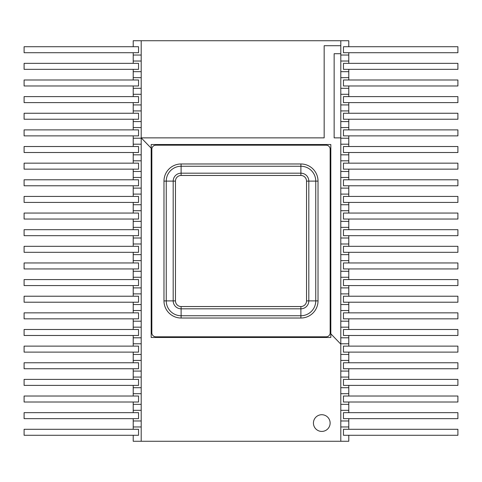 <?xml version="1.0" encoding="UTF-8"?>
<svg xmlns="http://www.w3.org/2000/svg" width="482" height="482" viewBox="0 0 482 482"><rect width="100%" height="100%" fill="white"/><g stroke="black" fill="none" stroke-linecap="round" stroke-linejoin="round"><path stroke-width="0.72" d="M321.783 431.42A8.351 8.351 0 0 0 330.128 423.069A8.351 8.351 0 0 0 321.783 414.719A8.351 8.351 0 0 0 313.433 423.069A8.351 8.351 0 0 0 321.783 431.42M348.787 46.724L348.787 40.735L133.213 40.735L133.213 46.724M340.798 55.038L348.787 55.038L348.787 52.707M348.787 63.353L348.787 61.027L340.798 61.027M340.798 71.673L348.787 71.673L348.787 69.342M348.787 79.988L348.787 77.662L340.798 77.662M340.798 88.302L348.787 88.302L348.787 85.977M348.787 96.623L348.787 94.291L340.798 94.291M340.798 104.937L348.787 104.937L348.787 102.612M348.787 113.258L348.787 110.926L340.798 110.926M340.798 121.572L348.787 121.572L348.787 119.241M348.787 129.887L348.787 127.561L340.798 127.561M340.798 138.207L348.787 138.207L348.787 135.876M348.787 146.522L348.787 144.196L340.798 144.196M340.798 154.836L348.787 154.836L348.787 152.511M348.787 163.157L348.787 160.825L340.798 160.825M340.798 171.472L348.787 171.472L348.787 169.146M348.787 179.786L348.787 177.46L340.798 177.46M340.798 188.107L348.787 188.107L348.787 185.775M348.787 196.421L348.787 194.095L340.798 194.095M340.798 204.742L348.787 204.742L348.787 202.41M348.787 213.056L348.787 210.724L340.798 210.724M340.798 221.371L348.787 221.371L348.787 219.045M348.787 229.691L348.787 227.359L340.798 227.359M340.798 238.006L348.787 238.006L348.787 235.68M348.787 246.32L348.787 243.994L340.798 243.994M340.798 254.641L348.787 254.641L348.787 252.309M348.787 262.955L348.787 260.629L340.798 260.629M340.798 271.276L348.787 271.276L348.787 268.944M348.787 279.59L348.787 277.258L340.798 277.258M340.798 287.905L348.787 287.905L348.787 285.579M348.787 296.225L348.787 293.893L340.798 293.893M340.798 304.54L348.787 304.54L348.787 302.214M348.787 312.854L348.787 310.529L340.798 310.529M340.798 321.175L348.787 321.175L348.787 318.843M348.787 329.489L348.787 327.164L340.798 327.164M340.798 337.804L348.787 337.804L348.787 335.478M348.787 346.124L348.787 343.793L340.798 343.793M340.798 354.439L348.787 354.439L348.787 352.113M348.787 362.759L348.787 360.428L340.798 360.428M340.798 371.074L348.787 371.074L348.787 368.742M348.787 379.388L348.787 377.063L340.798 377.063M340.798 387.709L348.787 387.709L348.787 385.377M348.787 396.023L348.787 393.698L340.798 393.698M340.798 404.338L348.787 404.338L348.787 402.012M348.787 412.658L348.787 410.327L340.798 410.327M340.798 420.973L348.787 420.973L348.787 418.647M348.787 429.293L348.787 426.962L340.798 426.962M133.213 435.276L133.213 441.265L348.787 441.265L348.787 435.276M141.202 426.962L133.213 426.962L133.213 429.293M141.202 410.327L133.213 410.327L133.213 412.658M133.213 418.647L133.213 420.973L141.202 420.973M141.202 393.698L133.213 393.698L133.213 396.023M133.213 402.012L133.213 404.338L141.202 404.338M141.202 377.063L133.213 377.063L133.213 379.388M133.213 385.377L133.213 387.709L141.202 387.709M141.202 360.428L133.213 360.428L133.213 362.759M133.213 368.742L133.213 371.074L141.202 371.074M141.202 343.793L133.213 343.793L133.213 346.124M133.213 352.113L133.213 354.439L141.202 354.439M141.202 327.164L133.213 327.164L133.213 329.489M133.213 335.478L133.213 337.804L141.202 337.804M141.202 310.529L133.213 310.529L133.213 312.854M133.213 318.843L133.213 321.175L141.202 321.175M141.202 293.893L133.213 293.893L133.213 296.225M133.213 302.214L133.213 304.54L141.202 304.54M141.202 277.258L133.213 277.258L133.213 279.59M133.213 285.579L133.213 287.905L141.202 287.905M141.202 260.629L133.213 260.629L133.213 262.955M133.213 268.944L133.213 271.276L141.202 271.276M141.202 243.994L133.213 243.994L133.213 246.32M133.213 252.309L133.213 254.641L141.202 254.641M141.202 227.359L133.213 227.359L133.213 229.691M133.213 235.68L133.213 238.006L141.202 238.006M141.202 210.724L133.213 210.724L133.213 213.056M133.213 219.045L133.213 221.371L141.202 221.371M141.202 194.095L133.213 194.095L133.213 196.421M133.213 202.41L133.213 204.742L141.202 204.742M141.202 177.46L133.213 177.46L133.213 179.786M133.213 185.775L133.213 188.107L141.202 188.107M141.202 160.825L133.213 160.825L133.213 163.157M133.213 169.146L133.213 171.472L141.202 171.472M141.202 144.196L133.213 144.196L133.213 146.522M133.213 152.511L133.213 154.836L141.202 154.836M141.202 127.561L133.213 127.561L133.213 129.887M133.213 135.876L133.213 138.207L141.202 138.207M141.202 110.926L133.213 110.926L133.213 113.258M133.213 119.241L133.213 121.572L141.202 121.572M141.202 94.291L133.213 94.291L133.213 96.623M133.213 102.612L133.213 104.937L141.202 104.937M141.202 77.662L133.213 77.662L133.213 79.988M133.213 85.977L133.213 88.302L141.202 88.302M141.202 61.027L133.213 61.027L133.213 63.353M133.213 69.342L133.213 71.673L141.202 71.673M133.213 52.707L133.213 55.038L141.202 55.038M340.798 441.265L340.798 40.735M141.202 40.735L141.202 441.265M348.787 426.962L348.787 420.973M348.787 410.327L348.787 404.338M348.787 393.698L348.787 387.709M348.787 377.063L348.787 371.074M348.787 360.428L348.787 354.439M348.787 343.793L348.787 337.804M348.787 327.164L348.787 321.175M348.787 310.529L348.787 304.54M348.787 293.893L348.787 287.905M348.787 277.258L348.787 271.276M348.787 260.629L348.787 254.641M348.787 243.994L348.787 238.006M348.787 227.359L348.787 221.371M348.787 210.724L348.787 204.742M348.787 194.095L348.787 188.107M348.787 177.46L348.787 171.472M348.787 160.825L348.787 154.836M348.787 144.196L348.787 138.207M348.787 127.561L348.787 121.572M348.787 110.926L348.787 104.937M348.787 94.291L348.787 88.302M348.787 77.662L348.787 71.673M348.787 61.027L348.787 55.038M133.213 55.038L133.213 61.027M133.213 71.673L133.213 77.662M133.213 88.302L133.213 94.291M133.213 104.937L133.213 110.926M133.213 121.572L133.213 127.561M133.213 138.207L133.213 144.196M133.213 154.836L133.213 160.825M133.213 171.472L133.213 177.46M133.213 188.107L133.213 194.095M133.213 204.742L133.213 210.724M133.213 221.371L133.213 227.359M133.213 238.006L133.213 243.994M133.213 254.641L133.213 260.629M133.213 271.276L133.213 277.258M133.213 287.905L133.213 293.893M133.213 304.54L133.213 310.529M133.213 321.175L133.213 327.164M133.213 337.804L133.213 343.793M133.213 354.439L133.213 360.428M133.213 371.074L133.213 377.063M133.213 387.709L133.213 393.698M133.213 404.338L133.213 410.327M133.213 420.973L133.213 426.962M151.179 144.528L151.179 337.472L330.821 337.472L330.821 144.528L151.179 144.528M340.798 344.13L330.821 333.815M340.798 137.87L334.147 137.87L334.147 53.707L340.798 53.707M151.179 148.185L141.202 137.87L324.169 137.87L324.169 45.724L340.798 45.724M138.539 52.707L138.539 46.724L24.1 46.724L24.1 52.707L138.539 52.707M138.539 69.342L138.539 63.353L24.1 63.353L24.1 69.342L138.539 69.342M138.539 85.977L138.539 79.988L24.1 79.988L24.1 85.977L138.539 85.977M138.539 102.612L138.539 96.623L24.1 96.623L24.1 102.612L138.539 102.612M138.539 119.241L138.539 113.258L24.1 113.258L24.1 119.241L138.539 119.241M138.539 135.876L138.539 129.887L24.1 129.887L24.1 135.876L138.539 135.876M138.539 152.511L138.539 146.522L24.1 146.522L24.1 152.511L138.539 152.511M138.539 169.146L138.539 163.157L24.1 163.157L24.1 169.146L138.539 169.146M138.539 185.775L138.539 179.786L24.1 179.786L24.1 185.775L138.539 185.775M138.539 202.41L138.539 196.421L24.1 196.421L24.1 202.41L138.539 202.41M138.539 219.045L138.539 213.056L24.1 213.056L24.1 219.045L138.539 219.045M138.539 235.68L138.539 229.691L24.1 229.691L24.1 235.68L138.539 235.68M138.539 252.309L138.539 246.32L24.1 246.32L24.1 252.309L138.539 252.309M138.539 268.944L138.539 262.955L24.1 262.955L24.1 268.944L138.539 268.944M138.539 285.579L138.539 279.59L24.1 279.59L24.1 285.579L138.539 285.579M138.539 302.214L138.539 296.225L24.1 296.225L24.1 302.214L138.539 302.214M138.539 318.843L138.539 312.854L24.1 312.854L24.1 318.843L138.539 318.843M138.539 335.478L138.539 329.489L24.1 329.489L24.1 335.478L138.539 335.478M138.539 352.113L138.539 346.124L24.1 346.124L24.1 352.113L138.539 352.113M138.539 368.742L138.539 362.759L24.1 362.759L24.1 368.742L138.539 368.742M138.539 385.377L138.539 379.388L24.1 379.388L24.1 385.377L138.539 385.377M138.539 402.012L138.539 396.023L24.1 396.023L24.1 402.012L138.539 402.012M138.539 418.647L138.539 412.658L24.1 412.658L24.1 418.647L138.539 418.647M138.539 435.276L138.539 429.293L24.1 429.293L24.1 435.276L138.539 435.276M457.9 429.293L343.461 429.293L343.461 435.276L457.9 435.276L457.9 429.293M457.9 412.658L343.461 412.658L343.461 418.647L457.9 418.647L457.9 412.658M457.9 396.023L343.461 396.023L343.461 402.012L457.9 402.012L457.9 396.023M457.9 379.388L343.461 379.388L343.461 385.377L457.9 385.377L457.9 379.388M457.9 362.759L343.461 362.759L343.461 368.742L457.9 368.742L457.9 362.759M457.9 346.124L343.461 346.124L343.461 352.113L457.9 352.113L457.9 346.124M457.9 329.489L343.461 329.489L343.461 335.478L457.9 335.478L457.9 329.489M457.9 312.854L343.461 312.854L343.461 318.843L457.9 318.843L457.9 312.854M457.9 296.225L343.461 296.225L343.461 302.214L457.9 302.214L457.9 296.225M457.9 279.59L343.461 279.59L343.461 285.579L457.9 285.579L457.9 279.59M457.9 262.955L343.461 262.955L343.461 268.944L457.9 268.944L457.9 262.955M457.9 246.32L343.461 246.32L343.461 252.309L457.9 252.309L457.9 246.32M457.9 229.691L343.461 229.691L343.461 235.68L457.9 235.68L457.9 229.691M457.9 213.056L343.461 213.056L343.461 219.045L457.9 219.045L457.9 213.056M457.9 196.421L343.461 196.421L343.461 202.41L457.9 202.41L457.9 196.421M457.9 179.786L343.461 179.786L343.461 185.775L457.9 185.775L457.9 179.786M457.9 163.157L343.461 163.157L343.461 169.146L457.9 169.146L457.9 163.157M457.9 146.522L343.461 146.522L343.461 152.511L457.9 152.511L457.9 146.522M457.9 129.887L343.461 129.887L343.461 135.876L457.9 135.876L457.9 129.887M457.9 113.258L343.461 113.258L343.461 119.241L457.9 119.241L457.9 113.258M457.9 96.623L343.461 96.623L343.461 102.612L457.9 102.612L457.9 96.623M457.9 79.988L343.461 79.988L343.461 85.977L457.9 85.977L457.9 79.988M457.9 63.353L343.461 63.353L343.461 69.342L457.9 69.342L457.9 63.353M457.9 46.724L343.461 46.724L343.461 52.707L457.9 52.707L457.9 46.724M326.163 145.19A3.995 3.995 0 0 1 330.158 149.185L330.158 332.815A3.995 3.995 0 0 1 326.163 336.81L155.837 336.81A3.995 3.995 0 0 1 151.842 332.815L151.842 149.185A3.995 3.995 0 0 1 155.837 145.19L326.163 145.19M318.024 181.118A17.141 17.141 0 0 0 300.882 163.976L181.118 163.976A17.141 17.141 0 0 0 163.976 181.118L163.976 300.882A17.141 17.141 0 0 0 181.118 318.024L300.882 318.024A17.141 17.141 0 0 0 318.024 300.882L318.024 181.118L315.746 181.118L315.746 300.882A14.864 14.864 0 0 1 300.882 315.746L181.118 315.746A14.864 14.864 0 0 1 166.254 300.882L166.254 181.118A14.864 14.864 0 0 1 181.118 166.254L300.882 166.254A14.864 14.864 0 0 1 315.746 181.118L308.811 181.118A7.929 7.929 0 0 0 300.882 173.189L300.882 163.976M300.882 175.466A5.657 5.657 0 0 1 306.534 181.118L306.534 300.882A5.657 5.657 0 0 1 300.882 306.534L181.118 306.534A5.657 5.657 0 0 1 175.466 300.882L175.466 181.118A5.657 5.657 0 0 1 181.118 175.466L300.882 175.466L300.882 173.189L181.118 173.189A7.929 7.929 0 0 0 173.189 181.118L173.189 300.882A7.929 7.929 0 0 0 181.118 308.811L300.882 308.811L300.882 318.024M300.882 306.534L300.882 308.811A7.929 7.929 0 0 0 308.811 300.882L318.024 300.882M306.534 300.882L308.811 300.882L308.811 181.118L306.534 181.118M181.118 175.466L181.118 163.976M175.466 181.118L163.976 181.118M175.466 300.882L163.976 300.882M181.118 306.534L181.118 318.024"/></g></svg>
